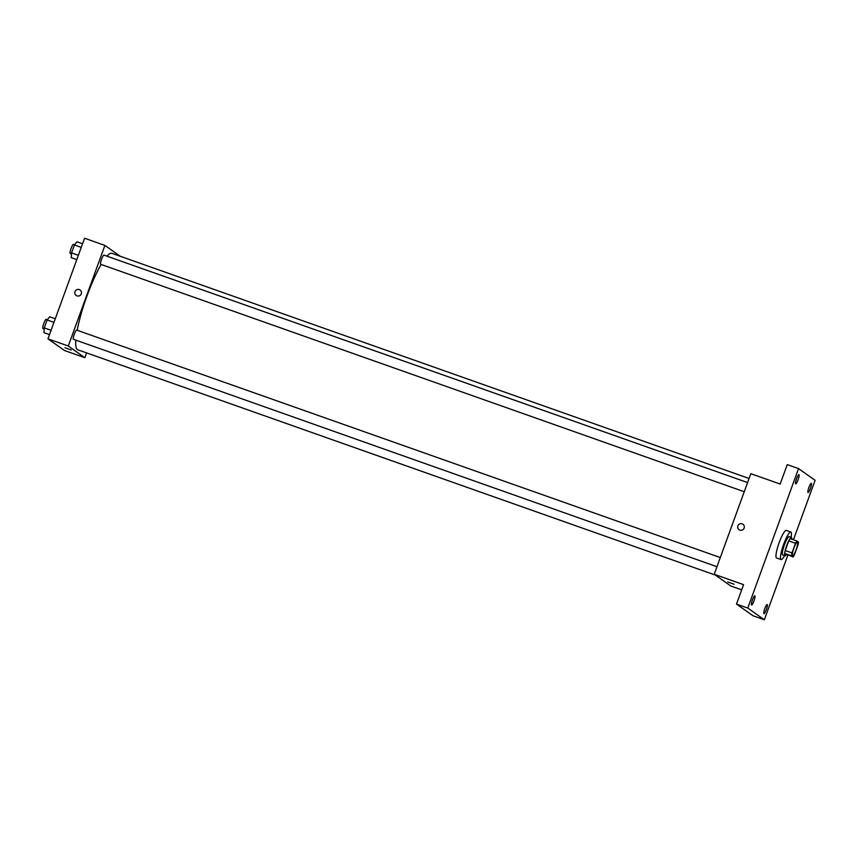 <?xml version="1.0" encoding="UTF-8"?>
<svg xmlns="http://www.w3.org/2000/svg" width="858" height="858" viewBox="0 0 858 858"><rect width="100%" height="100%" fill="white"/><g stroke="black" fill="none" stroke-linecap="round" stroke-linejoin="round"><path stroke-width="1.29" d="M792.492 555.834A7.304 1.33 -70.5 0 1 793.8 548.359A7.304 1.33 -70.5 0 1 797.425 542.084A7.304 1.33 -70.5 0 1 796.245 549.42A7.304 1.33 -70.5 0 1 792.556 555.866A7.304 1.33 -70.5 0 1 792.492 555.834M794.465 554.654L797.972 545.023A9.427 1.716 -70.5 0 0 798.487 542.106L796.91 540.99A9.427 1.716 -70.5 0 0 795.516 543.296L792.02 552.927A9.427 1.716 -70.5 0 0 791.494 555.845L793.082 556.971A9.427 1.716 -70.5 0 0 794.465 554.654M795.516 543.296L788.749 540.905L785.242 550.525L792.02 552.927M791.494 555.845L784.716 553.453L793.082 556.971M784.716 553.453A9.427 1.716 -70.5 0 1 785.242 550.525M788.749 540.905A9.427 1.716 -70.5 0 1 790.132 538.588L796.91 540.99M791.848 539.199A9.749 1.78 109.5 0 0 791.462 537.398A9.749 1.78 109.5 0 0 786.711 545.516A9.749 1.78 109.5 0 0 784.973 555.77A9.749 1.78 109.5 0 0 786.411 554.611M784.973 555.77L782.71 554.976A9.749 1.78 -70.5 0 1 782.635 554.933A9.749 1.78 -70.5 0 1 784.459 544.723A9.749 1.78 -70.5 0 1 789.21 536.593L791.462 537.398M784.587 555.63A14.618 2.66 -70.5 0 1 781.091 559.566A14.618 2.66 -70.5 0 1 780.962 559.502A14.618 2.66 -70.5 0 1 783.569 544.54A14.618 2.66 -70.5 0 1 790.829 532.003A14.618 2.66 -70.5 0 1 791.076 537.258M781.091 559.566L776.576 557.968A14.618 2.66 -70.5 0 1 776.447 557.904A14.618 2.66 -70.5 0 1 779.053 542.942A14.618 2.66 -70.5 0 1 786.314 530.405L790.829 532.003M810.413 488.492A4.869 0.89 -70.5 0 1 808.043 492.556A4.869 0.89 -70.5 0 1 808.826 487.666A4.869 0.89 -70.5 0 1 811.293 483.365A4.869 0.89 -70.5 0 1 810.413 488.492M766.312 609.663A4.869 0.89 -70.5 0 1 763.942 613.727A4.869 0.89 -70.5 0 1 764.725 608.837A4.869 0.89 -70.5 0 1 767.181 604.536A4.869 0.89 -70.5 0 1 766.312 609.663M753.967 600.943A4.869 0.89 -70.5 0 1 751.597 605.008A4.869 0.89 -70.5 0 1 752.38 600.117A4.869 0.89 -70.5 0 1 754.847 595.817A4.869 0.89 -70.5 0 1 753.967 600.943M798.079 479.772A4.869 0.89 -70.5 0 1 795.698 483.837A4.869 0.89 -70.5 0 1 796.481 478.946A4.869 0.89 -70.5 0 1 798.948 474.646A4.869 0.89 -70.5 0 1 798.079 479.772M793.457 539.768L815.1 480.298L798.541 468.607L747.779 608.075L764.339 619.766L787.869 555.126M798.541 468.607L787.247 464.618L780.179 484.051L750.814 473.68L714.21 574.27L743.564 584.652L736.496 604.086L747.779 608.075M739.832 530.115A3.346 3.293 125.2 0 1 738.298 525.075A3.346 3.293 125.2 0 1 742.91 524.227A3.346 3.293 125.2 0 1 739.832 530.115M736.496 604.086L753.045 615.776L764.339 619.766M714.21 574.27L730.759 585.971L741.677 589.821M734.094 584.255L727.798 581.971M739.049 529.708L739.049 529.708A3.346 3.293 125.2 0 1 738.298 525.075A3.346 3.293 125.2 0 1 742.91 524.227L742.91 524.227M715.379 575.096L77.821 349.796A51.158 9.32 -70.5 0 1 77.392 349.571A51.158 9.32 -70.5 0 1 75.804 340.133M77.166 330.276A51.158 9.32 -70.5 0 1 101.169 264.457M106.928 256.167A51.158 9.32 -70.5 0 1 111.915 253.325L749.066 478.485M744.251 491.72L100.729 264.307A4.869 0.89 -70.5 0 1 100.686 264.285A4.869 0.89 -70.5 0 1 101.555 259.298A4.869 0.89 -70.5 0 1 103.968 255.116L747.586 482.561M716.956 566.709L73.434 339.296A4.869 0.89 -70.5 0 1 73.391 339.275A4.869 0.89 -70.5 0 1 74.26 334.288A4.869 0.89 -70.5 0 1 76.673 330.105L720.291 557.55M120.292 256.285L104.901 245.42L68.286 346.01L84.845 357.711L86.594 352.895M68.286 346.01L47.962 338.835L84.577 238.234L104.901 245.42M76.984 295.871A3.346 3.293 125.2 0 1 75.44 290.83A3.346 3.293 125.2 0 1 80.062 289.983A3.346 3.293 125.2 0 1 76.984 295.871M47.962 338.835L64.511 350.525L84.845 357.711M71.246 350.01L64.951 347.726M76.19 295.463L76.19 295.463A3.346 3.293 125.2 0 1 75.44 290.83A3.346 3.293 125.2 0 1 80.062 289.983L80.062 289.983M55.266 318.768L49.71 316.806L47.136 319.97L44.251 327.885L43.94 332.647L49.496 334.609M47.136 319.97L53.947 322.372M44.251 327.885L51.072 330.298M44.187 328.957L42.943 328.517A4.869 0.89 -70.5 0 1 42.9 328.496A4.869 0.89 -70.5 0 1 43.769 323.509A4.869 0.89 -70.5 0 1 46.193 319.326L47.329 319.734M82.561 243.779L76.995 241.817L74.431 244.98L71.546 252.896L71.235 257.657L76.791 259.62M74.431 244.98L81.242 247.383M71.546 252.896L78.357 255.309M71.471 253.968L70.238 253.528A4.869 0.89 -70.5 0 1 70.195 253.507A4.869 0.89 -70.5 0 1 71.064 248.52A4.869 0.89 -70.5 0 1 73.477 244.337L74.614 244.744"/></g></svg>
